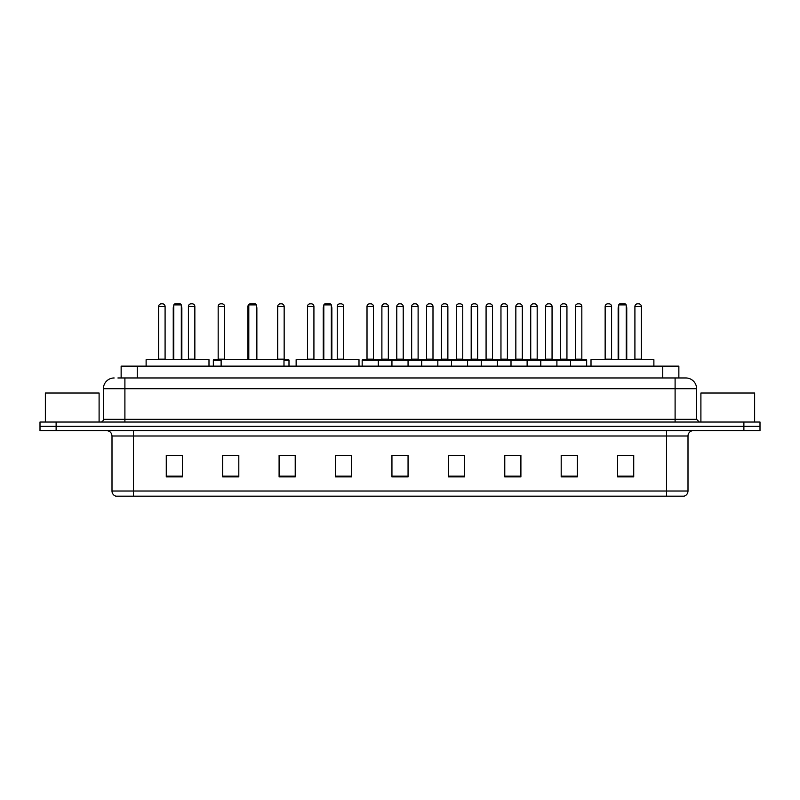<?xml version="1.0" encoding="UTF-8"?>
<svg xmlns="http://www.w3.org/2000/svg" width="800" height="800" viewBox="0 0 800 800"><rect width="100%" height="100%" fill="white"/><g stroke="black" fill="none" stroke-linecap="round" stroke-linejoin="round"><path stroke-width="1.2" d="M121.14 377.97L121.14 366.15L678.86 366.15L678.86 377.97M118.16 377.97L682.09 377.97M117.91 377.97L124.9 377.97L124.9 388.72L103.4 388.72L103.4 419.34A2.69 2.69 0 0 1 100.72 422.03M114.15 377.97A10.75 10.75 0 0 0 103.4 388.72M696.6 388.72L675.1 388.72L675.1 377.97L685.85 377.97A10.75 10.75 0 0 1 696.6 388.72L696.6 419.34L699.28 422.03M56.12 422.03L40 422.03L40 426.33L56.12 426.33L40 426.33L40 430.63L56.12 430.63L56.12 426.33L743.88 426.33L56.12 426.33L56.12 422.03L743.88 422.03L743.88 426.33L760 426.33L743.88 426.33L743.88 430.63L56.12 430.63M760 422.03L760 426.33L760 422.03L743.88 422.03M683.86 496.18L666.51 496.18L666.51 491.02L688 491.02L688 436A5.37 5.37 0 0 1 693.37 430.63M683.7 496.18L115.87 496.18A5.37 5.37 0 0 1 112 491.02L112 436C111.68 432.74 109.89 430.95 106.63 430.63M633.73 476.89L633.73 455.4L617.61 455.4L617.61 476.89L633.73 476.89M577.31 476.89L577.31 455.4L561.19 455.4L561.19 476.89L577.31 476.89M520.9 476.89L520.9 455.4L504.78 455.4L504.78 476.89L520.9 476.89M464.48 476.89L464.48 455.4L448.36 455.4L448.36 476.89L464.48 476.89M182.39 476.89L182.39 455.4L166.27 455.4L166.27 476.89L182.39 476.89M238.81 476.89L238.81 455.4L222.69 455.4L222.69 476.89L238.81 476.89M295.22 476.89L295.22 455.4L279.1 455.4L279.1 476.89L295.22 476.89M351.64 476.89L351.64 455.4L335.52 455.4L335.52 476.89L351.64 476.89M408.06 476.89L408.06 455.4L391.94 455.4L391.94 476.89L408.06 476.89M760 430.63L760 426.33L760 430.63L743.88 430.63M515.04 455.51L508.21 455.51M574.57 455.51L567.75 455.51M335.52 455.51L348.26 455.51M279.1 455.51L284.96 455.51M231.87 455.51L225.43 455.51M448.36 455.51L463.56 455.51M455.5 455.51L448.68 455.51M395.97 455.51L404.03 455.51M238.81 455.51L222.69 455.51M182.39 455.51L166.27 455.51M520.9 455.51L504.78 455.51M577.31 455.51L561.19 455.51M633.73 455.51L617.61 455.51M99.1 422.03L99.1 393.01L45.37 393.01L45.37 422.03M208.99 366.15L208.99 359.7L146.12 359.7L146.12 366.15M173.79 304.9L174.87 303.82L180.24 303.82L181.31 304.9L173.79 304.9L173.79 359.7M181.31 304.9L181.31 359.7M181.85 359.7L181.85 308.12A4.3 4.3 0 0 0 181.31 306.04M173.25 359.7L173.25 308.12L173.79 308.12M283.99 366.15L283.99 359.7L221.13 359.7L221.13 366.15M248.8 304.9L249.87 303.82L255.25 303.82L256.32 304.9L248.8 304.9L248.8 359.7M256.32 304.9L256.32 359.7M256.86 359.7L256.86 308.12A4.3 4.3 0 0 0 256.32 306.04M248.26 359.7L248.26 308.12L248.8 308.12M359 366.15L359 359.7L296.14 359.7L296.14 366.15M323.81 304.9L324.88 303.82L330.26 303.82L331.33 304.9L323.81 304.9L323.81 359.7M331.33 304.9L331.33 359.7M331.87 359.7L331.87 308.12A4.3 4.3 0 0 0 331.33 306.04M323.27 359.7L323.27 308.12L323.81 308.12M653.88 366.15L653.88 359.7L591.01 359.7L591.01 366.15M618.69 304.9L619.76 303.82L625.13 303.82L626.21 304.9L618.69 304.9L618.69 359.7M626.21 304.9L626.21 359.7M626.75 359.7L626.75 308.12A4.3 4.3 0 0 0 626.21 306.04M618.15 359.7L618.15 308.12L618.69 308.12M754.63 422.03L754.63 393.01L700.9 393.01L700.9 422.03M570.54 366.15L570.54 360.24A0.54 0.54 0 0 1 571.08 359.7L586.13 359.7A0.54 0.54 0 0 1 586.66 360.24L362.17 360.24A0.54 0.54 0 0 1 362.71 359.7L377.76 359.7A0.54 0.54 0 0 1 378.29 360.24L378.29 366.15M373.46 359.16A0.54 0.54 0 0 0 373.99 359.7A0.54 0.54 0 0 1 373.46 359.16L373.46 306.51A2.69 2.69 0 0 0 370.77 303.82L369.7 303.82L370.77 303.82A2.69 2.69 0 0 1 373.46 306.51L367.01 306.51A2.69 2.69 0 0 1 369.7 303.82A2.69 2.69 0 0 0 367.01 306.51L367.01 359.16A0.54 0.54 0 0 1 366.47 359.7A0.54 0.54 0 0 0 367.01 359.16L373.46 359.16M377.76 359.7L362.71 359.7A0.54 0.54 0 0 0 362.17 360.24L362.17 366.15M391.94 366.15L391.94 360.24A0.54 0.54 0 0 1 392.48 359.7L407.52 359.7A0.54 0.54 0 0 1 408.06 360.24L408.06 366.15M403.22 359.16A0.54 0.54 0 0 0 403.76 359.7A0.54 0.54 0 0 1 403.22 359.16L403.22 306.51A2.69 2.69 0 0 0 400.54 303.82L399.46 303.82L400.54 303.82A2.69 2.69 0 0 1 403.22 306.51L396.78 306.51A2.69 2.69 0 0 1 399.46 303.82A2.69 2.69 0 0 0 396.78 306.51L396.78 359.16A0.54 0.54 0 0 1 396.24 359.7A0.54 0.54 0 0 0 396.78 359.16L403.22 359.16M421.71 366.15L421.71 360.24A0.54 0.54 0 0 1 422.24 359.7L437.29 359.7A0.54 0.54 0 0 1 437.83 360.24L437.83 366.15M432.99 359.16A0.54 0.54 0 0 0 433.53 359.7A0.54 0.54 0 0 1 432.99 359.16L432.99 306.51A2.69 2.69 0 0 0 430.3 303.82L429.23 303.82L430.3 303.82A2.69 2.69 0 0 1 432.99 306.51L426.54 306.51A2.69 2.69 0 0 1 429.23 303.82A2.69 2.69 0 0 0 426.54 306.51L426.54 359.16A0.54 0.54 0 0 1 426.01 359.7A0.54 0.54 0 0 0 426.54 359.16L432.99 359.16M451.47 366.15L451.47 360.24A0.54 0.54 0 0 1 452.01 359.7L467.06 359.7A0.54 0.54 0 0 1 467.59 360.24L467.59 366.15M462.76 359.16A0.54 0.54 0 0 0 463.3 359.7A0.54 0.54 0 0 1 462.76 359.16L462.76 306.51A2.69 2.69 0 0 0 460.07 303.82L459 303.82L460.07 303.82A2.69 2.69 0 0 1 462.76 306.51L456.31 306.51A2.69 2.69 0 0 1 459 303.82A2.69 2.69 0 0 0 456.31 306.51L456.31 359.16A0.54 0.54 0 0 1 455.77 359.7A0.54 0.54 0 0 0 456.31 359.16L462.76 359.16M481.24 366.15L481.24 360.24A0.54 0.54 0 0 1 481.78 359.7L496.82 359.7A0.54 0.54 0 0 1 497.36 360.24L497.36 366.15M492.53 359.16A0.54 0.54 0 0 0 493.06 359.7A0.54 0.54 0 0 1 492.53 359.16L492.53 306.51A2.69 2.69 0 0 0 489.84 303.82L488.76 303.82L489.84 303.82A2.69 2.69 0 0 1 492.53 306.51L486.08 306.51A2.69 2.69 0 0 1 488.76 303.82A2.69 2.69 0 0 0 486.08 306.51L486.08 359.16A0.54 0.54 0 0 1 485.54 359.7A0.54 0.54 0 0 0 486.08 359.16L492.53 359.16M511.01 366.15L511.01 360.24A0.54 0.54 0 0 1 511.55 359.7L526.59 359.7A0.54 0.54 0 0 1 527.13 360.24L527.13 366.15M522.29 359.16A0.54 0.54 0 0 0 522.83 359.7A0.54 0.54 0 0 1 522.29 359.16L522.29 306.51A2.69 2.69 0 0 0 519.61 303.82L518.53 303.82L519.61 303.82A2.69 2.69 0 0 1 522.29 306.51L515.84 306.51A2.69 2.69 0 0 1 518.53 303.82A2.69 2.69 0 0 0 515.84 306.51L515.84 359.16A0.54 0.54 0 0 1 515.31 359.7A0.54 0.54 0 0 0 515.84 359.16L522.29 359.16M540.78 366.15L540.78 360.24A0.54 0.54 0 0 1 541.31 359.7L556.36 359.7A0.54 0.54 0 0 1 556.9 360.24L556.9 366.15M552.06 359.16A0.54 0.54 0 0 0 552.6 359.7A0.54 0.54 0 0 1 552.06 359.16L552.06 306.51A2.69 2.69 0 0 0 549.37 303.82L548.3 303.82L549.37 303.82A2.69 2.69 0 0 1 552.06 306.51L545.61 306.51A2.69 2.69 0 0 1 548.3 303.82A2.69 2.69 0 0 0 545.61 306.51L545.61 359.16A0.54 0.54 0 0 1 545.07 359.7A0.54 0.54 0 0 0 545.61 359.16L552.06 359.16M581.83 359.16A0.54 0.54 0 0 0 582.36 359.7A0.54 0.54 0 0 1 581.83 359.16L581.83 306.51A2.69 2.69 0 0 0 579.14 303.82L578.07 303.82L579.14 303.82A2.69 2.69 0 0 1 581.83 306.51L575.38 306.51A2.69 2.69 0 0 1 578.07 303.82A2.69 2.69 0 0 0 575.38 306.51L575.38 359.16A0.54 0.54 0 0 1 574.84 359.7A0.54 0.54 0 0 0 575.38 359.16L581.83 359.16M571.08 359.7L586.13 359.7A0.54 0.54 0 0 1 586.66 360.24L586.66 366.15M392.64 359.7L377.59 359.7M381.89 306.51A2.69 2.69 0 0 1 384.58 303.82L385.65 303.82A2.69 2.69 0 0 1 388.34 306.51L381.89 306.51L381.89 359.16A0.54 0.54 0 0 1 381.36 359.7M388.34 306.51L388.34 359.16A0.54 0.54 0 0 0 388.88 359.7M422.41 359.7L407.36 359.7M411.66 306.51A2.69 2.69 0 0 1 414.35 303.82L415.42 303.82A2.69 2.69 0 0 1 418.11 306.51L411.66 306.51L411.66 359.16A0.54 0.54 0 0 1 411.12 359.7M418.11 306.51L418.11 359.16A0.54 0.54 0 0 0 418.64 359.7M452.17 359.7L437.13 359.7M441.43 306.51A2.69 2.69 0 0 1 444.11 303.82L445.19 303.82A2.69 2.69 0 0 1 447.87 306.51L441.43 306.51L441.43 359.16A0.54 0.54 0 0 1 440.89 359.7M447.87 306.51L447.87 359.16A0.54 0.54 0 0 0 448.41 359.7M481.94 359.7L466.9 359.7M471.19 306.51A2.69 2.69 0 0 1 473.88 303.82L474.96 303.82A2.69 2.69 0 0 1 477.64 306.51L471.19 306.51L471.19 359.16A0.54 0.54 0 0 1 470.66 359.7M477.64 306.51L477.64 359.16A0.54 0.54 0 0 0 478.18 359.7M511.71 359.7L496.66 359.7M500.96 306.51A2.69 2.69 0 0 1 503.65 303.82L504.72 303.82A2.69 2.69 0 0 1 507.41 306.51L500.96 306.51L500.96 359.16A0.54 0.54 0 0 1 500.42 359.7M507.41 306.51L507.41 359.16A0.54 0.54 0 0 0 507.95 359.7M541.47 359.7L526.43 359.7M530.73 306.51A2.69 2.69 0 0 1 533.41 303.82L534.49 303.82A2.69 2.69 0 0 1 537.18 306.51L530.73 306.51L530.73 359.16A0.54 0.54 0 0 1 530.19 359.7M537.18 306.51L537.18 359.16A0.54 0.54 0 0 0 537.71 359.7M571.24 359.7L556.2 359.7M560.5 306.51A2.69 2.69 0 0 1 563.18 303.82L564.26 303.82A2.69 2.69 0 0 1 566.94 306.51L560.5 306.51L560.5 359.16A0.54 0.54 0 0 1 559.96 359.7M566.94 306.51L566.94 359.16A0.54 0.54 0 0 0 567.48 359.7M158.64 306.51A2.69 2.69 0 0 1 161.33 303.82L162.4 303.82A2.69 2.69 0 0 1 165.09 306.51L158.64 306.51L158.64 359.16A0.54 0.54 0 0 1 158.1 359.7M165.09 306.51L165.09 359.16A0.54 0.54 0 0 0 165.62 359.7M188.41 306.51A2.69 2.69 0 0 1 191.09 303.82L192.17 303.82A2.69 2.69 0 0 1 194.85 306.51L188.41 306.51L188.41 359.16A0.54 0.54 0 0 1 187.87 359.7M194.85 306.51L194.85 359.16A0.54 0.54 0 0 0 195.39 359.7M221.13 360.24L213.34 360.24A0.54 0.54 0 0 1 213.87 359.7L221.13 359.7M218.17 306.51A2.69 2.69 0 0 1 220.86 303.82L221.93 303.82A2.69 2.69 0 0 1 224.62 306.51L218.17 306.51L218.17 359.16A0.54 0.54 0 0 1 217.64 359.7M224.62 306.51L224.62 359.16A0.54 0.54 0 0 0 225.16 359.7M213.34 360.24L213.34 366.15M248.58 306.51L247.94 306.51L247.94 359.16A0.54 0.54 0 0 1 247.4 359.7M247.94 306.51A2.69 2.69 0 0 1 249.72 303.98M288.99 366.15L288.99 360.24A0.54 0.54 0 0 0 288.45 359.7L283.99 359.7M277.71 306.51A2.69 2.69 0 0 1 280.39 303.82L281.47 303.82A2.69 2.69 0 0 1 284.16 306.51L277.71 306.51L277.71 359.16A0.54 0.54 0 0 1 277.17 359.7M284.16 306.51L284.16 359.16A0.54 0.54 0 0 0 284.69 359.7M307.47 306.51A2.69 2.69 0 0 1 310.16 303.82L311.24 303.82A2.69 2.69 0 0 1 313.92 306.51L307.47 306.51L307.47 359.16A0.54 0.54 0 0 1 306.94 359.7M313.92 306.51L313.92 359.16A0.54 0.54 0 0 0 314.46 359.7M337.24 306.51A2.69 2.69 0 0 1 339.93 303.82L341 303.82A2.69 2.69 0 0 1 343.69 306.51L337.24 306.51L337.24 359.16A0.54 0.54 0 0 1 336.7 359.7M343.69 306.51L343.69 359.16A0.54 0.54 0 0 0 344.23 359.7M392.48 359.7L407.52 359.7M422.24 359.7L437.29 359.7M452.01 359.7L467.06 359.7M481.78 359.7L496.82 359.7M511.55 359.7L526.59 359.7M541.31 359.7L556.36 359.7M605.15 306.51A2.69 2.69 0 0 1 607.83 303.82L608.91 303.82A2.69 2.69 0 0 1 611.59 306.51L605.15 306.51L605.15 359.16A0.54 0.54 0 0 1 604.61 359.7M611.59 306.51L611.59 359.16A0.54 0.54 0 0 0 612.13 359.7M634.91 306.51A2.69 2.69 0 0 1 637.6 303.82L638.67 303.82A2.69 2.69 0 0 1 641.36 306.51L634.91 306.51L634.91 359.16A0.54 0.54 0 0 1 634.38 359.7M641.36 306.51L641.36 359.16A0.54 0.54 0 0 0 641.9 359.7M137.26 377.97L137.26 366.15M662.74 377.97L662.74 366.15M124.9 422.03L124.9 419.34L696.6 419.34M103.4 419.34L124.9 419.34L124.9 388.72L675.1 388.72L675.1 422.03M666.51 430.63L666.51 436L112 436M688 436L666.51 436L666.51 491.02L133.49 491.02L133.49 496.18M112 491.02L133.49 491.02L133.49 430.63M408.06 476.14L391.94 476.14M351.64 476.14L335.52 476.14M295.22 476.14L279.1 476.14M238.81 476.14L222.69 476.14M182.39 476.14L166.27 476.14M464.48 476.14L448.36 476.14M520.9 476.14L504.78 476.14M577.31 476.14L561.19 476.14M633.73 476.14L617.61 476.14M181.31 308.12L181.85 308.12M256.32 308.12L256.86 308.12M331.33 308.12L331.87 308.12M626.21 308.12L626.75 308.12M381.89 359.16L388.34 359.16M411.66 359.16L418.11 359.16M441.43 359.16L447.87 359.16M471.19 359.16L477.64 359.16M500.96 359.16L507.41 359.16M530.73 359.16L537.18 359.16M560.5 359.16L566.94 359.16M158.64 359.16L165.09 359.16M188.41 359.16L194.85 359.16M218.17 359.16L224.62 359.16M288.99 360.24L283.99 360.24M277.71 359.16L284.16 359.16M307.47 359.16L313.92 359.16M337.24 359.16L343.69 359.16M605.15 359.16L611.59 359.16M634.91 359.16L641.36 359.16M684.13 496.18C686.56 495.32 687.85 493.6 688 491.02M173.79 306.04A4.3 4.3 0 0 0 173.25 308.12M248.8 306.04A4.3 4.3 0 0 0 248.26 308.12M323.81 306.04A4.3 4.3 0 0 0 323.27 308.12M618.69 306.04A4.3 4.3 0 0 0 618.15 308.12"/></g></svg>
